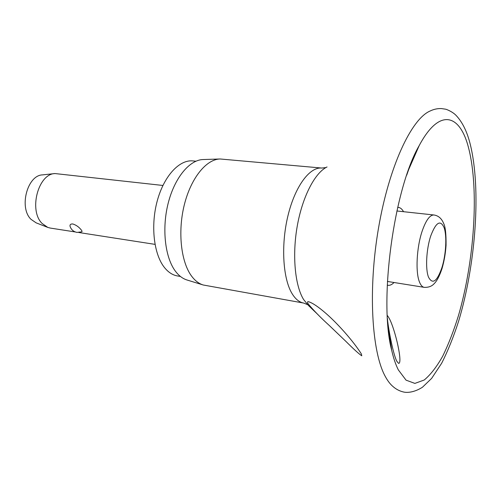 <?xml version="1.0" encoding="UTF-8"?>
<svg xmlns="http://www.w3.org/2000/svg" width="501" height="501" viewBox="0 0 501 501"><rect width="100%" height="100%" fill="white"/><g stroke="black" fill="none" stroke-linecap="round" stroke-linejoin="round"><path stroke-width="0.75" d="M387.317 315.943L387.549 315.718L389.133 318.198C395.383 329.627 403.098 364.277 398.533 363.331L396.767 361.158C393.485 354.771 389.678 335.175 388.15 324.742L387.624 320.984M387.242 285.138C389.39 285.764 391.625 284.925 393.949 282.614M361.378 353.944L361.778 355.804C358.904 353.894 353.574 349.059 345.784 341.281L329.101 325.312C320.54 317.565 313.532 310.37 308.077 303.731C307.201 302.109 307.395 301.445 308.654 301.734C312.762 303.067 318.511 306.95 325.907 313.375C331.712 318.429 337.956 324.711 344.625 332.213C351.733 340.298 357.319 347.544 361.378 353.944M191.914 276.546C195.302 280.929 199.085 283.748 203.268 285.006L303.687 303.061C299.416 302.285 295.621 299.272 292.315 294.018C282.952 279.226 280.767 245.534 287.893 216.012C294.957 186.422 309.693 166.714 321.805 168.054L220.177 158.986C206.343 159.136 190.862 178.074 184.23 205.16C177.548 232.207 181.105 262.624 191.914 276.546M220.177 158.986L203.249 159.537C189.61 159.706 174.486 177.786 168.085 203.606C161.629 229.383 165.217 258.416 175.889 271.818C179.226 276.038 182.959 278.769 187.08 280.015L203.268 285.006M195.916 161.203L192.829 160.915C179.427 159.481 164.002 175.932 157.264 200.826C150.463 225.675 153.832 254.414 164.497 267.578C168.317 272.3 172.613 275.087 177.392 275.938L180.448 276.471M396.867 210.977L433.929 214.985C429.871 214.873 425.956 220.233 422.186 231.055C416.582 247.463 415.36 272.531 419.562 282.226C420.827 285.332 422.381 287.042 424.222 287.349L387.411 281.443M162.913 185.464L55.004 173.559C38.17 173.759 28.538 210.508 42.14 223.496L47.777 227.404L50.307 228.074L75.338 231.969M80.811 229.414C81.989 230.717 82.302 231.525 81.763 231.831L77.029 232.408C73.603 231.738 71.299 229.771 70.121 226.515C69.658 224.724 70.547 223.878 72.789 223.96C76.014 225.005 78.688 226.821 80.811 229.414M55.004 173.559L42.572 174.88C27.33 175.112 18.731 207.702 31.024 219.338L36.135 222.851L47.777 227.404M403.48 211.572C401.852 208.729 399.917 207.326 397.675 207.37M429.877 111.116C411.346 119.169 389.052 166.413 378.518 228.049C367.916 289.634 371.711 352.134 385.307 376.489C387.649 380.829 390.191 384.154 392.922 386.471C396.04 389.233 399.529 391.062 403.374 391.964C406.724 392.834 413.807 392.728 422.462 387.235L431.649 378.374L441.632 363.288C447.863 351.026 453.524 336.998 458.615 321.197C475.731 264.365 481.355 188.99 470.245 144.301C467.145 131.719 462.41 122.075 456.042 115.368C452.491 111.648 446.115 109.112 445.383 109.162L441.4 108.573C437.454 108.429 433.615 109.274 429.877 111.116M387.461 318.548C388.219 330.679 389.634 341.306 391.719 350.424C393.523 358.271 395.727 364.753 398.314 369.863L406.054 380.159L414.878 383.403L424.241 379.996C430.584 374.71 436.74 366.776 442.709 356.192C448.451 344.394 453.693 330.917 458.415 315.768C474.309 261.409 479.257 189.791 468.723 148.49C460.275 114.19 439.69 107.095 419.205 145.572C414.79 153.82 410.626 163.702 406.693 175.206M327.04 166.965C315.035 172.638 302.566 196.398 297.325 225.675C292.064 254.94 294.907 285.37 303.562 299.473L308.447 305.485L318.01 314.653M428.524 277.166C432.563 284.762 437.029 281.568 441.932 267.584C445.978 254.69 447.049 236.447 444.187 227.861C440.479 219.419 435.989 222.118 430.728 235.958C426.301 249.185 425.268 269.269 428.524 277.166M307.52 304.621L303.687 303.061M424.222 287.349C428.537 287.524 431.862 286.29 434.185 283.647C436.928 281.017 439.54 275.995 442.02 268.567C444.155 261.228 445.502 253.475 446.059 245.308C446.191 234.017 445.37 226.677 443.592 223.302C441.556 218.417 438.337 215.643 433.929 214.985M78.776 232.508L155.003 244.369M321.805 168.054L325.919 167.553M408.76 169.357L419.205 145.572C393.73 189.027 378.593 301.784 391.719 350.424L387.912 324.723"/></g></svg>
